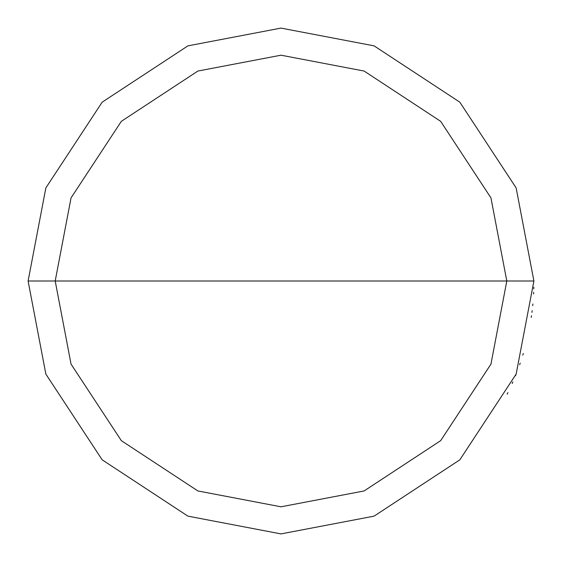 <?xml version="1.0" encoding="UTF-8"?>
<svg xmlns="http://www.w3.org/2000/svg" width="562" height="562" viewBox="0 0 562 562"><rect width="100%" height="100%" fill="white"/><g stroke="black" fill="none" stroke-linecap="round" stroke-linejoin="round"><path stroke-width="0.84" d="M506.805 281L490.949 364.12L440.664 440.664L364.12 490.949L281 506.805L197.88 490.949L121.336 440.664L71.051 364.12L55.195 281L506.805 281L490.949 197.88L440.664 121.336L364.12 71.051L281 55.195L197.88 71.051L121.336 121.336L71.051 197.88L55.195 281L28.1 281L45.859 187.912L102.172 102.172L187.912 45.859L281 28.1L374.088 45.859L459.828 102.172L516.141 187.912L533.9 281L516.141 187.912L459.828 102.172L374.088 45.859L281 28.1L187.912 45.859L102.172 102.172L45.859 187.912L28.1 281L45.859 374.088L102.172 459.828L187.912 516.141L281 533.9L374.088 516.141L459.828 459.828L516.141 374.088L533.9 281L55.195 281L71.051 197.88L121.336 121.336L197.88 71.051L281 55.195L364.12 71.051L440.664 121.336L490.949 197.88L506.805 281L533.9 281L516.141 374.088L459.828 459.828L374.088 516.141L281 533.9L187.912 516.141L102.172 459.828L45.859 374.088L28.1 281L55.195 281L71.051 364.12L121.336 440.664L197.88 490.949L281 506.805L364.12 490.949L440.664 440.664L490.949 364.12L506.805 281M507.17 394.159L507.922 392.648M512.2 383.502L512.874 381.956M515.48 375.746L516.106 374.187M519.639 364.724L520.194 363.136M522.793 355.128L523.278 353.519M531.266 317.382L531.504 315.718M531.947 312.381L532.151 310.709M532.692 305.686L532.853 304.014M533.57 293.933L533.647 292.254M533.774 288.889L533.823 287.21"/></g></svg>
